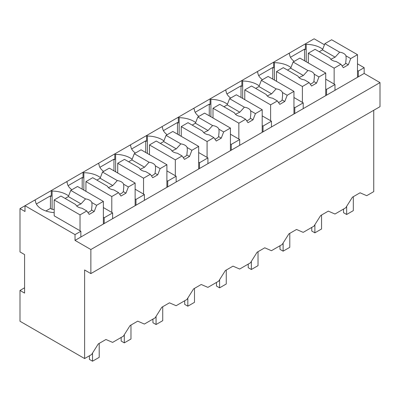 <?xml version="1.0" encoding="UTF-8"?>
<svg xmlns="http://www.w3.org/2000/svg" width="400" height="400" viewBox="0 0 400 400"><rect width="100%" height="100%" fill="white"/><g stroke="black" fill="none" stroke-linecap="round" stroke-linejoin="round"><path stroke-width="0.6" d="M373.745 110.28L373.745 191.625L366.725 195.68L360.055 192.795L352.41 197.205L345.74 207.795L334.96 214.02L328.29 211.13L320.645 215.545L313.975 226.135L303.195 232.36L296.525 229.47L288.88 233.885L282.21 244.475L271.43 250.7L264.76 247.81L257.115 252.225L250.445 262.815L239.665 269.04L232.995 266.15L225.35 270.565L218.68 281.155L207.9 287.375L201.23 284.49L193.585 288.9L186.915 299.49L176.135 305.715L169.465 302.83L161.82 307.24L155.15 317.83L144.37 324.055L137.7 321.165L130.055 325.58L123.385 336.17L112.605 342.395L105.935 339.505L98.29 343.92L91.62 354.51L84.615 358.555L20 321.25L20 290.445L24.585 293.095L24.585 254.585L20 251.935L20 208.615L25 211.505L25 205.73L20 208.615M364.16 73.455L75.025 240.385L90.865 249.53L90.865 273.595L380 106.67L380 82.6L364.16 73.455L364.16 67.68L357.49 63.83M324.455 44.755L314.135 38.8L25 205.73L75.025 234.61L75.025 240.385M90.865 273.595L84.615 269.985L84.615 358.555M68.61 195.93A21.37 12.34 0 0 0 52.1 191.045L51.265 190.565L51.265 196.34L50.43 195.86L36.355 203.985M100.375 177.59A21.37 12.34 0 0 0 83.865 172.705L83.03 172.225L83.03 178L82.195 177.52L68.12 185.65M132.14 159.25A21.37 12.34 0 0 0 115.63 154.37L114.795 153.885L114.795 159.665L113.96 159.18L99.885 167.31M163.905 140.91A21.37 12.34 0 0 0 147.39 136.03L146.56 135.55L146.56 141.325L145.725 140.845L131.65 148.97M195.67 122.57A21.37 12.34 0 0 0 179.155 117.69L178.325 117.21L178.325 122.985L177.49 122.505L163.415 130.63M227.435 104.235A21.37 12.34 0 0 0 210.92 99.35L210.09 98.87L210.09 104.645L209.255 104.165L195.18 112.29M259.195 85.895A21.37 12.34 0 0 0 242.685 81.01L241.855 80.53L241.855 86.305L241.02 85.825L226.945 93.95M290.96 67.555A21.37 12.34 0 0 0 274.45 62.67L273.615 62.19L273.615 67.965L272.785 67.485L258.71 75.61M322.725 49.215A21.37 12.34 0 0 0 306.215 44.335L305.38 43.85L305.38 49.63L304.55 49.145L290.475 57.275M364.16 67.68L358.325 71.05L358.325 76.825M357.49 70.565L358.325 71.05M380 82.6L90.865 249.53M24.585 287.8L20 290.445M34.59 200.19L35.425 200.675A21.37 12.34 0 0 0 54.18 212.62M50.43 195.86L50.43 208.375L45.9 210.99M50.43 208.375L52.1 209.34L52.1 191.045M66.355 181.855L67.19 182.335A21.37 12.34 0 0 0 71.865 189.74M82.195 177.52L82.195 189.17M83.865 172.705L83.865 190.13M98.12 163.515L98.955 163.995A21.37 12.34 0 0 0 103.63 171.405M113.96 159.18L113.96 170.83M115.63 154.37L115.63 171.795M129.885 145.175L130.72 145.655A21.37 12.34 0 0 0 135.395 153.065M145.725 140.845L145.725 152.49M147.39 136.03L147.39 153.455M161.65 126.835L162.485 127.315A21.37 12.34 0 0 0 167.16 134.725M177.49 122.505L177.49 134.15M179.155 117.69L179.155 135.115M193.415 108.495L194.245 108.98A21.37 12.34 0 0 0 198.925 116.385M209.255 104.165L209.255 115.81M210.92 99.35L210.92 116.775M225.18 90.155L226.01 90.64A21.37 12.34 0 0 0 230.69 98.045M241.02 85.825L241.02 97.475M242.685 81.01L242.685 98.435M256.945 71.82L257.775 72.3A21.37 12.34 0 0 0 262.455 79.705M272.785 67.485L272.785 79.135M274.45 62.67L274.45 80.095M288.71 53.48L289.54 53.96A21.37 12.34 0 0 0 294.22 61.365M304.55 49.145L304.55 60.795M306.215 44.335L306.215 61.76M308.3 62.715A21.37 12.34 0 0 0 307.815 62.68M112.625 218.675L112.625 212.9L104.205 217.76L104.205 223.535M80.86 237.015L80.86 231.24L75.025 234.61M325.725 88.905L326.56 89.385L334.98 84.525L334.98 90.3M326.56 89.385L326.56 95.165M293.96 107.245L294.795 107.725L303.215 102.865L303.215 108.64M294.795 107.725L294.795 113.5M262.195 125.585L263.03 126.065L271.45 121.205L271.45 126.98M263.03 126.065L263.03 131.84M230.43 143.925L231.265 144.405L239.685 139.545L239.685 145.32M231.265 144.405L231.265 150.18M198.665 162.26L199.5 162.745L207.92 157.88L207.92 163.66M199.5 162.745L199.5 168.52M166.9 180.6L167.735 181.085L176.155 176.22L176.155 181.995M167.735 181.085L167.735 186.86M135.135 198.94L135.97 199.42L144.39 194.56L144.39 200.335M135.97 199.42L135.97 205.2M80.86 231.24L54.18 215.835L54.18 199.95L60.945 196.045L75.715 204.57A8.255 4.765 0 0 0 77.945 206.93A8.255 4.765 0 0 0 82.03 208.22L86.79 210.97L89.2 214.39L94.2 211.505L91.555 209.975L92.035 205.125L91.845 202.55A8.255 4.765 0 0 0 89.615 200.19A8.255 4.765 0 0 0 85.53 198.905L70.76 190.38L68.355 196.58L65.115 198.455M54.18 209.425A21.37 12.34 0 0 0 52.1 209.34M103.37 217.28L104.205 217.76M112.625 212.9L103.37 207.555M85.945 191.085A21.37 12.34 0 0 0 85.465 191.055M144.39 194.56L135.135 189.215M117.71 172.75A21.37 12.34 0 0 0 117.23 172.715M176.155 176.22L166.9 170.88M149.475 154.41A21.37 12.34 0 0 0 148.995 154.38M207.92 157.88L198.665 152.54M181.24 136.07A21.37 12.34 0 0 0 180.76 136.04M239.685 139.545L230.43 134.2M213.005 117.73A21.37 12.34 0 0 0 212.525 117.7M271.45 121.205L262.195 115.86M244.77 99.39A21.37 12.34 0 0 0 244.285 99.36M303.215 102.865L293.96 97.52M276.535 81.05A21.37 12.34 0 0 0 276.05 81.02M334.98 84.525L325.725 79.18M357.49 77.305L357.49 54.68L331.645 39.76L324.88 43.665L322.475 49.87L319.235 51.74M357.49 54.68L350.725 58.585L348.32 64.79L343.315 67.68L340.91 64.255L336.145 61.505A8.255 4.765 0 0 1 332.06 60.215A8.255 4.765 0 0 1 329.83 57.86L315.065 49.33L308.3 53.24L308.3 62.96M350.725 58.585L345.965 55.835A8.255 4.765 0 0 0 343.735 53.48A8.255 4.765 0 0 0 339.645 52.19L324.88 43.665M340.91 64.255L334.145 68.16L334.145 84.045M334.145 68.16L308.3 53.24M339.645 52.19L335.125 57.175L330.775 59.255M335.125 57.175L322.475 49.87M345.965 55.835L346.15 58.41L345.67 63.26A8.255 4.765 0 0 1 341.995 65.8M348.32 64.79L345.67 63.26M325.725 95.645L325.725 73.02L299.88 58.1L293.115 62.005L290.71 68.21L287.47 70.08M325.725 73.02L318.96 76.925L316.555 83.13L311.55 86.015L309.145 82.595L304.38 79.845A8.255 4.765 0 0 1 300.295 78.555A8.255 4.765 0 0 1 298.065 76.195L283.3 67.67L276.535 71.575L276.535 81.3M318.96 76.925L314.2 74.175A8.255 4.765 0 0 0 311.97 71.82A8.255 4.765 0 0 0 307.885 70.53L293.115 62.005M309.145 82.595L302.38 86.5L302.38 102.385M302.38 86.5L276.535 71.575M307.885 70.53L303.36 75.51L299.01 77.595M303.36 75.51L290.71 68.21M314.2 74.175L314.385 76.75L313.905 81.6A8.255 4.765 0 0 1 310.23 84.135M316.555 83.13L313.905 81.6M293.96 113.985L293.96 91.36L268.115 76.44L261.35 80.345L258.945 86.545L255.705 88.42M293.96 91.36L287.195 95.265L284.79 101.47L279.785 104.355L277.38 100.935L272.62 98.185A8.255 4.765 0 0 1 268.53 96.895A8.255 4.765 0 0 1 266.3 94.535L251.535 86.01L244.77 89.915L244.77 99.64M287.195 95.265L282.435 92.515A8.255 4.765 0 0 0 280.205 90.155A8.255 4.765 0 0 0 276.12 88.87L261.35 80.345M277.38 100.935L270.615 104.84L270.615 120.72M270.615 104.84L244.77 89.915M276.12 88.87L271.595 93.85L267.245 95.935M271.595 93.85L258.945 86.545M282.435 92.515L282.62 95.09L282.14 99.94A8.255 4.765 0 0 1 278.465 102.475M284.79 101.47L282.14 99.94M262.195 132.325L262.195 109.7L236.35 94.78L229.585 98.685L227.18 104.885L223.94 106.755M262.195 109.7L255.43 113.605L253.025 119.81L248.02 122.695L245.615 119.27L240.855 116.52A8.255 4.765 0 0 1 236.765 115.235A8.255 4.765 0 0 1 234.535 112.875L219.77 104.35L213.005 108.255L213.005 117.98M255.43 113.605L250.67 110.855A8.255 4.765 0 0 0 248.44 108.495A8.255 4.765 0 0 0 244.355 107.21L229.585 98.685M245.615 119.27L238.85 123.175L238.85 139.06M238.85 123.175L213.005 108.255M244.355 107.21L239.83 112.19L235.48 114.27M239.83 112.19L227.18 104.885M250.67 110.855L250.855 113.425L250.375 118.28A8.255 4.765 0 0 1 246.7 120.815M253.025 119.81L250.375 118.28M230.43 150.66L230.43 128.04L204.585 113.115L197.82 117.02L195.415 123.225L192.175 125.095M230.43 128.04L223.665 131.945L221.26 138.145L216.26 141.035L213.85 137.61L209.09 134.86A8.255 4.765 0 0 1 205 133.575A8.255 4.765 0 0 1 202.775 131.215L188.005 122.69L181.24 126.595L181.24 136.32M223.665 131.945L218.905 129.195A8.255 4.765 0 0 0 216.675 126.835A8.255 4.765 0 0 0 212.59 125.55L197.82 117.02M213.85 137.61L207.085 141.515L207.085 157.4M207.085 141.515L181.24 126.595M212.59 125.55L208.065 130.53L203.715 132.61M208.065 130.53L195.415 123.225M218.905 129.195L219.09 131.765L218.61 136.62A8.255 4.765 0 0 1 214.935 139.155M221.26 138.145L218.61 136.62M198.665 169L198.665 146.38L172.82 131.455L166.055 135.36L163.65 141.565L160.41 143.435M198.665 146.38L191.9 150.285L189.495 156.485L184.495 159.375L182.085 155.95L177.325 153.2A8.255 4.765 0 0 1 173.24 151.915A8.255 4.765 0 0 1 171.01 149.555L156.24 141.03L149.475 144.935L149.475 154.655M191.9 150.285L187.14 147.535A8.255 4.765 0 0 0 184.91 145.175A8.255 4.765 0 0 0 180.825 143.885L166.055 135.36M182.085 155.95L175.32 159.855L175.32 175.74M175.32 159.855L149.475 144.935M180.825 143.885L176.3 148.87L171.95 150.95M176.3 148.87L163.65 141.565M187.14 147.535L187.33 150.105L186.85 154.96A8.255 4.765 0 0 1 183.17 157.495M189.495 156.485L186.85 154.96M166.9 187.34L166.9 164.715L141.055 149.795L134.29 153.7L131.885 159.905L128.645 161.775M166.9 164.715L160.135 168.62L157.73 174.825L152.73 177.715L150.32 174.29L145.56 171.54A8.255 4.765 0 0 1 141.475 170.25A8.255 4.765 0 0 1 139.245 167.895L124.475 159.37L117.71 163.275L117.71 172.995M160.135 168.62L155.375 165.875A8.255 4.765 0 0 0 153.145 163.515A8.255 4.765 0 0 0 149.06 162.225L134.29 153.7M150.32 174.29L143.555 178.195L143.555 194.08M143.555 178.195L117.71 163.275M149.06 162.225L144.535 167.21L140.185 169.29M144.535 167.21L131.885 159.905M155.375 165.875L155.565 168.445L155.085 173.295A8.255 4.765 0 0 1 151.405 175.835M157.73 174.825L155.085 173.295M135.135 205.68L135.135 183.055L109.29 168.135L102.525 172.04L100.12 178.245L96.88 180.115M135.135 183.055L128.37 186.96L125.965 193.165L120.965 196.05L118.555 192.63L113.795 189.88A8.255 4.765 0 0 1 109.71 188.59A8.255 4.765 0 0 1 107.48 186.235L92.71 177.705L85.945 181.61L85.945 191.335M128.37 186.96L123.61 184.21A8.255 4.765 0 0 0 121.38 181.855A8.255 4.765 0 0 0 117.295 180.565L102.525 172.04M118.555 192.63L111.79 196.535L111.79 212.42M111.79 196.535L85.945 181.61M117.295 180.565L112.77 185.545L108.42 187.63M112.77 185.545L100.12 178.245M123.61 184.21L123.8 186.785L123.32 191.635A8.255 4.765 0 0 1 119.64 194.17M125.965 193.165L123.32 191.635M103.37 224.02L103.37 201.395L77.525 186.475L70.76 190.38M103.37 201.395L96.61 205.3L91.845 202.55M96.61 205.3L94.2 211.505M86.79 210.97L80.03 214.875L80.03 230.755M80.03 214.875L54.18 199.95M85.53 198.905L81.01 203.885L76.655 205.97M81.01 203.885L68.355 196.58M87.875 212.51A8.255 4.765 0 0 0 91.555 209.975M353.32 196.68L353.32 210.64L346.65 214.49L346.65 206.35M346.65 214.49L343.525 212.685L343.525 209.075M321.555 215.02L321.555 228.975L314.885 232.83L314.885 224.69M314.885 232.83L311.76 231.025L311.76 227.415M289.79 233.36L289.79 247.315L283.12 251.165L283.12 243.025M283.12 251.165L279.995 249.36L279.995 245.755M258.025 251.695L258.025 265.655L251.355 269.505L251.355 261.365M251.355 269.505L248.23 267.7L248.23 264.09M226.26 270.035L226.26 283.995L219.59 287.845L219.59 279.705M219.59 287.845L216.465 286.04L216.465 282.43M194.495 288.375L194.495 302.335L187.83 306.185L187.83 298.045M187.83 306.185L184.7 304.38L184.7 300.77M162.735 306.715L162.735 320.675L156.065 324.525L156.065 316.385M156.065 324.525L152.935 322.72L152.935 319.11M130.97 325.055L130.97 339.01L124.3 342.865L124.3 334.725M124.3 342.865L121.17 341.06L121.17 337.45M99.205 343.395L99.205 357.35L92.535 361.2L92.535 353.06M92.535 361.2L89.405 359.395L89.405 355.79"/></g></svg>
